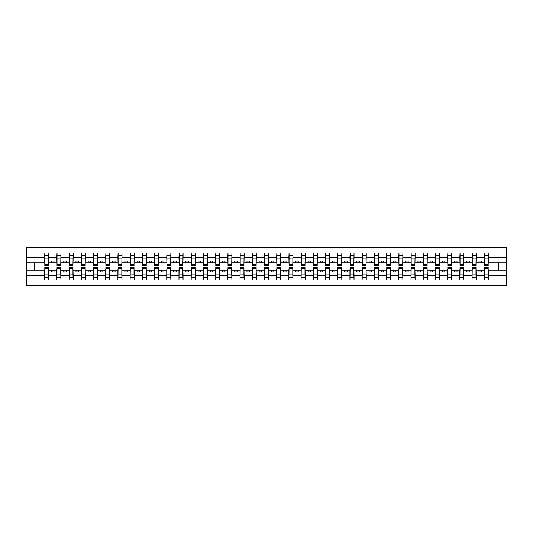 <?xml version="1.0" encoding="UTF-8"?>
<svg xmlns="http://www.w3.org/2000/svg" width="533" height="533" viewBox="0 0 533 533"><rect width="100%" height="100%" fill="white"/><g stroke="black" fill="none" stroke-linecap="round" stroke-linejoin="round"><path stroke-width="0.8" d="M44.819 268.652L44.625 275.754L26.65 275.754L26.65 285.548L506.35 285.548L506.35 275.754L488.375 275.754L488.375 279.932L484.27 279.932L484.464 267.333L488.181 267.333L488.181 274.069L484.464 274.069M484.464 268.652L484.27 270.118L478.994 270.118L478.994 271.97L481.439 271.97L481.439 270.118M484.27 279.932L484.27 270.118M488.181 268.652L488.375 275.754M472.251 268.652L472.058 270.118L466.781 270.118L466.781 271.97L469.227 271.97L469.227 270.118M484.27 275.754L476.162 275.754L476.162 279.932L472.058 279.932L472.058 270.118M475.969 268.652L476.162 275.754M460.039 268.652L459.846 270.118L454.569 270.118L454.569 271.97L457.014 271.97L457.014 270.118M472.058 275.754L463.95 275.754L463.95 279.932L459.846 279.932L459.846 270.118M463.757 268.652L463.95 275.754M447.827 268.652L447.633 270.118L442.357 270.118L442.357 271.97L444.802 271.97L444.802 270.118M459.846 275.754L451.737 275.754L451.737 279.932L447.633 279.932L447.633 270.118M451.544 268.652L451.737 275.754M435.614 268.652L435.421 270.118L430.144 270.118L430.144 271.97L432.589 271.97L432.589 270.118M447.633 275.754L439.525 275.754L439.525 279.932L435.421 279.932L435.421 270.118M439.332 268.652L439.525 275.754M423.402 268.652L423.209 270.118L417.932 270.118L417.932 271.97L420.377 271.97L420.377 270.118M435.421 275.754L427.313 275.754L427.313 279.932L423.209 279.932L423.209 270.118M427.12 268.652L427.313 275.754M411.19 268.652L410.996 270.118L405.72 270.118L405.72 271.97L408.165 271.97L408.165 270.118M423.209 275.754L415.1 275.754L415.1 279.932L410.996 279.932L410.996 270.118M414.907 268.652L415.1 275.754M398.977 268.652L398.784 270.118L393.507 270.118L393.507 271.97L395.952 271.97L395.952 270.118M410.996 275.754L402.888 275.754L402.888 279.932L398.784 279.932L398.784 270.118M402.695 268.652L402.888 275.754M386.765 268.652L386.572 270.118L381.295 270.118L381.295 271.97L383.74 271.97L383.74 270.118M398.784 275.754L390.676 275.754L390.676 279.932L386.572 279.932L386.572 270.118M390.482 268.652L390.676 275.754M374.552 268.652L374.359 270.118L369.083 270.118L369.083 271.97L371.528 271.97L371.528 270.118M386.572 275.754L378.463 275.754L378.463 279.932L374.359 279.932L374.359 270.118M378.27 268.652L378.463 275.754M362.34 268.652L362.147 270.118L356.87 270.118L356.87 271.97L359.315 271.97L359.315 270.118M374.359 275.754L366.251 275.754L366.251 279.932L362.147 279.932L362.147 270.118M366.058 268.652L366.251 275.754M350.128 268.652L349.934 270.118L344.658 270.118L344.658 271.97L347.103 271.97L347.103 270.118M362.147 275.754L354.039 275.754L354.039 279.932L349.934 279.932L349.934 270.118M353.845 268.652L354.039 275.754M337.915 268.652L337.722 270.118L332.445 270.118L332.445 271.97L334.891 271.97L334.891 270.118M349.934 275.754L341.826 275.754L341.826 279.932L337.722 279.932L337.722 270.118M341.633 268.652L341.826 275.754M325.703 268.652L325.51 270.118L320.233 270.118L320.233 271.97L322.678 271.97L322.678 270.118M337.722 275.754L329.614 275.754L329.614 279.932L325.51 279.932L325.51 270.118M329.421 268.652L329.614 275.754M313.491 268.652L313.297 270.118L308.021 270.118L308.021 271.97L310.466 271.97L310.466 270.118M325.51 275.754L317.401 275.754L317.401 279.932L313.297 279.932L313.297 270.118M317.208 268.652L317.401 275.754M301.278 268.652L301.085 270.118L295.808 270.118L295.808 271.97L298.253 271.97L298.253 270.118M313.297 275.754L305.189 275.754L305.189 279.932L301.085 279.932L301.085 270.118M304.996 268.652L305.189 275.754M289.066 268.652L288.873 270.118L283.596 270.118L283.596 271.97L286.041 271.97L286.041 270.118M301.085 275.754L292.977 275.754L292.977 279.932L288.873 279.932L288.873 270.118M292.784 268.652L292.977 275.754M276.854 268.652L276.66 270.118L271.384 270.118L271.384 271.97L273.829 271.97L273.829 270.118M288.873 275.754L280.764 275.754L280.764 279.932L276.66 279.932L276.66 270.118M280.571 268.652L280.764 275.754M264.641 268.652L264.448 270.118L259.171 270.118L259.171 271.97L261.616 271.97L261.616 270.118M276.66 275.754L268.552 275.754L268.552 279.932L264.448 279.932L264.448 270.118M268.359 268.652L268.552 275.754M252.429 268.652L252.236 270.118L246.959 270.118L246.959 271.97L249.404 271.97L249.404 270.118M264.448 275.754L256.34 275.754L256.34 279.932L252.236 279.932L252.236 270.118M256.146 268.652L256.34 275.754M240.216 268.652L240.023 270.118L234.747 270.118L234.747 271.97L237.192 271.97L237.192 270.118M252.236 275.754L244.127 275.754L244.127 279.932L240.023 279.932L240.023 270.118M243.934 268.652L244.127 275.754M228.004 268.652L227.811 270.118L222.534 270.118L222.534 271.97L224.979 271.97L224.979 270.118M240.023 275.754L231.915 275.754L231.915 279.932L227.811 279.932L227.811 270.118M231.722 268.652L231.915 275.754M215.792 268.652L215.599 270.118L210.322 270.118L210.322 271.97L212.767 271.97L212.767 270.118M227.811 275.754L219.703 275.754L219.703 279.932L215.599 279.932L215.599 270.118M219.509 268.652L219.703 275.754M203.579 268.652L203.386 270.118L198.109 270.118L198.109 271.97L200.555 271.97L200.555 270.118M215.599 275.754L207.49 275.754L207.49 279.932L203.386 279.932L203.386 270.118M207.297 268.652L207.49 275.754M191.367 268.652L191.174 270.118L185.897 270.118L185.897 271.97L188.342 271.97L188.342 270.118M203.386 275.754L195.278 275.754L195.278 279.932L191.174 279.932L191.174 270.118M195.085 268.652L195.278 275.754M179.155 268.652L178.961 270.118L173.685 270.118L173.685 271.97L176.13 271.97L176.13 270.118M191.174 275.754L183.066 275.754L183.066 279.932L178.961 279.932L178.961 270.118M182.872 268.652L183.066 275.754M166.942 268.652L166.749 270.118L161.472 270.118L161.472 271.97L163.917 271.97L163.917 270.118M178.961 275.754L170.853 275.754L170.853 279.932L166.749 279.932L166.749 270.118M170.66 268.652L170.853 275.754M154.73 268.652L154.537 270.118L149.26 270.118L149.26 271.97L151.705 271.97L151.705 270.118M166.749 275.754L158.641 275.754L158.641 279.932L154.537 279.932L154.537 270.118M158.448 268.652L158.641 275.754M142.518 268.652L142.324 270.118L137.048 270.118L137.048 271.97L139.493 271.97L139.493 270.118M154.537 275.754L146.428 275.754L146.428 279.932L142.324 279.932L142.324 270.118M146.235 268.652L146.428 275.754M130.305 268.652L130.112 270.118L124.835 270.118L124.835 271.97L127.28 271.97L127.28 270.118M142.324 275.754L134.216 275.754L134.216 279.932L130.112 279.932L130.112 270.118M134.023 268.652L134.216 275.754M118.093 268.652L117.9 270.118L112.623 270.118L112.623 271.97L115.068 271.97L115.068 270.118M130.112 275.754L122.004 275.754L122.004 279.932L117.9 279.932L117.9 270.118M121.81 268.652L122.004 275.754M105.88 268.652L105.687 270.118L100.411 270.118L100.411 271.97L102.856 271.97L102.856 270.118M117.9 275.754L109.791 275.754L109.791 279.932L105.687 279.932L105.687 270.118M109.598 268.652L109.791 275.754M93.668 268.652L93.475 270.118L88.198 270.118L88.198 271.97L90.643 271.97L90.643 270.118M105.687 275.754L97.579 275.754L97.579 279.932L93.475 279.932L93.475 270.118M97.386 268.652L97.579 275.754M81.456 268.652L81.263 270.118L75.986 270.118L75.986 271.97L78.431 271.97L78.431 270.118M93.475 275.754L85.367 275.754L85.367 279.932L81.263 279.932L81.263 270.118M85.173 268.652L85.367 275.754M69.243 268.652L69.05 270.118L63.773 270.118L63.773 271.97L66.219 271.97L66.219 270.118M81.263 275.754L73.154 275.754L73.154 279.932L69.05 279.932L69.05 270.118M72.961 268.652L73.154 275.754M57.031 268.652L56.838 270.118L51.561 270.118L51.561 271.97L54.006 271.97L54.006 270.118M69.05 275.754L60.942 275.754L60.942 279.932L56.838 279.932L56.838 270.118M60.749 268.652L60.942 275.754M484.464 264.535L488.181 264.535L488.181 265.667L484.464 265.667L484.464 253.068L484.27 257.246L476.162 257.246L475.969 264.348M484.464 264.348L484.27 257.246M472.251 264.535L475.969 264.535L475.969 265.667L472.251 265.667L472.251 253.068L472.058 257.246L463.95 257.246L463.757 264.348M472.251 264.348L472.058 257.246M460.039 264.535L463.757 264.535L463.757 265.667L460.039 265.667L460.039 253.068L459.846 257.246L451.737 257.246L451.544 264.348M460.039 264.348L459.846 257.246M447.827 264.535L451.544 264.535L451.544 265.667L447.827 265.667L447.827 253.068L447.633 257.246L439.525 257.246L439.332 264.348M447.827 264.348L447.633 257.246M435.614 264.535L439.332 264.535L439.332 265.667L435.614 265.667L435.614 253.068L435.421 257.246L427.313 257.246L427.12 264.348M435.614 264.348L435.421 257.246M423.402 264.535L427.12 264.535L427.12 265.667L423.402 265.667L423.402 253.068L423.209 257.246L415.1 257.246L414.907 264.348M423.402 264.348L423.209 257.246M411.19 264.535L414.907 264.535L414.907 265.667L411.19 265.667L411.19 253.068L410.996 257.246L402.888 257.246L402.695 264.348M411.19 264.348L410.996 257.246M398.977 264.535L402.695 264.535L402.695 265.667L398.977 265.667L398.977 253.068L398.784 257.246L390.676 257.246L390.482 264.348M398.977 264.348L398.784 257.246M386.765 264.535L390.482 264.535L390.482 265.667L386.765 265.667L386.765 253.068L386.572 257.246L378.463 257.246L378.27 264.348M386.765 264.348L386.572 257.246M374.552 264.535L378.27 264.535L378.27 265.667L374.552 265.667L374.552 253.068L374.359 257.246L366.251 257.246L366.058 264.348M374.552 264.348L374.359 257.246M362.34 264.535L366.058 264.535L366.058 265.667L362.34 265.667L362.34 253.068L362.147 257.246L354.039 257.246L353.845 264.348M362.34 264.348L362.147 257.246M350.128 264.535L353.845 264.535L353.845 265.667L350.128 265.667L350.128 253.068L349.934 257.246L341.826 257.246L341.633 264.348M350.128 264.348L349.934 257.246M337.915 264.535L341.633 264.535L341.633 265.667L337.915 265.667L337.915 253.068L337.722 257.246L329.614 257.246L329.421 264.348M337.915 264.348L337.722 257.246M325.703 264.535L329.421 264.535L329.421 265.667L325.703 265.667L325.703 253.068L325.51 257.246L317.401 257.246L317.208 264.348M325.703 264.348L325.51 257.246M313.491 264.535L317.208 264.535L317.208 265.667L313.491 265.667L313.491 253.068L313.297 257.246L305.189 257.246L304.996 264.348M313.491 264.348L313.297 257.246M301.278 264.535L304.996 264.535L304.996 265.667L301.278 265.667L301.278 253.068L301.085 257.246L292.977 257.246L292.784 264.348M301.278 264.348L301.085 257.246M289.066 264.535L292.784 264.535L292.784 265.667L289.066 265.667L289.066 253.068L288.873 257.246L280.764 257.246L280.571 264.348M289.066 264.348L288.873 257.246M276.854 264.535L280.571 264.535L280.571 265.667L276.854 265.667L276.854 253.068L276.66 257.246L268.552 257.246L268.359 264.348M276.854 264.348L276.66 257.246M264.641 264.535L268.359 264.535L268.359 265.667L264.641 265.667L264.641 253.068L264.448 257.246L256.34 257.246L256.146 264.348M264.641 264.348L264.448 257.246M252.429 264.535L256.146 264.535L256.146 265.667L252.429 265.667L252.429 253.068L252.236 257.246L244.127 257.246L243.934 264.348M252.429 264.348L252.236 257.246M240.216 264.535L243.934 264.535L243.934 265.667L240.216 265.667L240.216 253.068L240.023 257.246L231.915 257.246L231.722 264.348M240.216 264.348L240.023 257.246M228.004 264.535L231.722 264.535L231.722 265.667L228.004 265.667L228.004 253.068L227.811 257.246L219.703 257.246L219.509 264.348M228.004 264.348L227.811 257.246M215.792 264.535L219.509 264.535L219.509 265.667L215.792 265.667L215.792 253.068L215.599 257.246L207.49 257.246L207.297 264.348M215.792 264.348L215.599 257.246M203.579 264.535L207.297 264.535L207.297 265.667L203.579 265.667L203.579 253.068L203.386 257.246L195.278 257.246L195.085 264.348M203.579 264.348L203.386 257.246M191.367 264.535L195.085 264.535L195.085 265.667L191.367 265.667L191.367 253.068L191.174 257.246L183.066 257.246L182.872 264.348M191.367 264.348L191.174 257.246M179.155 264.535L182.872 264.535L182.872 265.667L179.155 265.667L179.155 253.068L178.961 257.246L170.853 257.246L170.66 264.348M179.155 264.348L178.961 257.246M166.942 264.535L170.66 264.535L170.66 265.667L166.942 265.667L166.942 253.068L166.749 257.246L158.641 257.246L158.448 264.348M166.942 264.348L166.749 257.246M154.73 264.535L158.448 264.535L158.448 265.667L154.73 265.667L154.73 253.068L154.537 257.246L146.428 257.246L146.235 264.348M154.73 264.348L154.537 257.246M142.518 264.535L146.235 264.535L146.235 265.667L142.518 265.667L142.518 253.068L142.324 257.246L134.216 257.246L134.023 264.348M142.518 264.348L142.324 257.246M130.305 264.535L134.023 264.535L134.023 265.667L130.305 265.667L130.305 253.068L130.112 257.246L122.004 257.246L121.81 264.348M130.305 264.348L130.112 257.246M118.093 264.535L121.81 264.535L121.81 265.667L118.093 265.667L118.093 253.068L117.9 257.246L109.791 257.246L109.598 264.348M118.093 264.348L117.9 257.246M105.88 264.535L109.598 264.535L109.598 265.667L105.88 265.667L105.88 253.068L105.687 257.246L97.579 257.246L97.386 264.348M105.88 264.348L105.687 257.246M93.668 264.535L97.386 264.535L97.386 265.667L93.668 265.667L93.668 253.068L93.475 257.246L85.367 257.246L85.173 264.348M93.668 264.348L93.475 257.246M81.456 264.535L85.173 264.535L85.173 265.667L81.456 265.667L81.456 253.068L81.263 257.246L73.154 257.246L72.961 264.348M81.456 264.348L81.263 257.246M69.243 264.535L72.961 264.535L72.961 265.667L69.243 265.667L69.243 253.068L69.05 257.246L60.942 257.246L60.749 264.348M69.243 264.348L69.05 257.246M57.031 264.535L60.749 264.535L60.749 265.667L57.031 265.667L57.031 253.068L56.838 257.246L48.73 257.246L48.536 253.068L48.536 265.667L44.819 265.667L44.819 258.931L48.536 258.931M57.031 264.348L56.838 257.246M44.625 275.754L44.625 279.932L48.73 279.932L48.536 268.652M44.819 258.931L44.819 253.068L44.625 257.246L26.65 257.246L26.65 247.452L506.35 247.452L506.35 257.246L488.375 257.246L488.181 264.348M44.819 264.348L44.625 257.246M484.27 253.068L488.375 253.068L488.375 257.246M472.058 253.068L476.162 253.068L476.162 257.246M459.846 253.068L463.95 253.068L463.95 257.246M447.633 253.068L451.737 253.068L451.737 257.246M435.421 253.068L439.525 253.068L439.525 257.246M423.209 253.068L427.313 253.068L427.313 257.246M410.996 253.068L415.1 253.068L415.1 257.246M398.784 253.068L402.888 253.068L402.888 257.246M386.572 253.068L390.676 253.068L390.676 257.246M374.359 253.068L378.463 253.068L378.463 257.246M362.147 253.068L366.251 253.068L366.251 257.246M349.934 253.068L354.039 253.068L354.039 257.246M337.722 253.068L341.826 253.068L341.826 257.246M325.51 253.068L329.614 253.068L329.614 257.246M313.297 253.068L317.401 253.068L317.401 257.246M301.085 253.068L305.189 253.068L305.189 257.246M288.873 253.068L292.977 253.068L292.977 257.246M276.66 253.068L280.764 253.068L280.764 257.246M264.448 253.068L268.552 253.068L268.552 257.246M252.236 253.068L256.34 253.068L256.34 257.246M240.023 253.068L244.127 253.068L244.127 257.246M227.811 253.068L231.915 253.068L231.915 257.246M215.599 253.068L219.703 253.068L219.703 257.246M203.386 253.068L207.49 253.068L207.49 257.246M191.174 253.068L195.278 253.068L195.278 257.246M178.961 253.068L183.066 253.068L183.066 257.246M166.749 253.068L170.853 253.068L170.853 257.246M154.537 253.068L158.641 253.068L158.641 257.246M142.324 253.068L146.428 253.068L146.428 257.246M130.112 253.068L134.216 253.068L134.216 257.246M117.9 253.068L122.004 253.068L122.004 257.246M105.687 253.068L109.791 253.068L109.791 257.246M93.475 253.068L97.579 253.068L97.579 257.246M81.263 253.068L85.367 253.068L85.367 257.246M69.05 253.068L73.154 253.068L73.154 257.246M56.838 253.068L60.942 253.068L60.942 257.246M56.838 275.754L48.73 275.754M44.625 253.068L48.73 253.068M478.994 270.118L476.162 270.118M484.27 262.882L481.439 262.882L481.439 261.03L478.994 261.03L478.994 262.882L476.162 262.882M478.994 262.882L481.439 262.882M466.781 270.118L463.95 270.118M472.058 262.882L469.227 262.882L469.227 261.03L466.781 261.03L466.781 262.882L463.95 262.882M466.781 262.882L469.227 262.882M454.569 270.118L451.737 270.118M459.846 262.882L457.014 262.882L457.014 261.03L454.569 261.03L454.569 262.882L451.737 262.882M454.569 262.882L457.014 262.882M442.357 270.118L439.525 270.118M447.633 262.882L444.802 262.882L444.802 261.03L442.357 261.03L442.357 262.882L439.525 262.882M442.357 262.882L444.802 262.882M430.144 270.118L427.313 270.118M435.421 262.882L432.589 262.882L432.589 261.03L430.144 261.03L430.144 262.882L427.313 262.882M430.144 262.882L432.589 262.882M417.932 270.118L415.1 270.118M423.209 262.882L420.377 262.882L420.377 261.03L417.932 261.03L417.932 262.882L415.1 262.882M417.932 262.882L420.377 262.882M405.72 270.118L402.888 270.118M410.996 262.882L408.165 262.882L408.165 261.03L405.72 261.03L405.72 262.882L402.888 262.882M405.72 262.882L408.165 262.882M393.507 270.118L390.676 270.118M398.784 262.882L395.952 262.882L395.952 261.03L393.507 261.03L393.507 262.882L390.676 262.882M393.507 262.882L395.952 262.882M381.295 270.118L378.463 270.118M386.572 262.882L383.74 262.882L383.74 261.03L381.295 261.03L381.295 262.882L378.463 262.882M381.295 262.882L383.74 262.882M369.083 270.118L366.251 270.118M374.359 262.882L371.528 262.882L371.528 261.03L369.083 261.03L369.083 262.882L366.251 262.882M369.083 262.882L371.528 262.882M356.87 270.118L354.039 270.118M362.147 262.882L359.315 262.882L359.315 261.03L356.87 261.03L356.87 262.882L354.039 262.882M356.87 262.882L359.315 262.882M344.658 270.118L341.826 270.118M349.934 262.882L347.103 262.882L347.103 261.03L344.658 261.03L344.658 262.882L341.826 262.882M344.658 262.882L347.103 262.882M332.445 270.118L329.614 270.118M337.722 262.882L334.891 262.882L334.891 261.03L332.445 261.03L332.445 262.882L329.614 262.882M332.445 262.882L334.891 262.882M320.233 270.118L317.401 270.118M325.51 262.882L322.678 262.882L322.678 261.03L320.233 261.03L320.233 262.882L317.401 262.882M320.233 262.882L322.678 262.882M308.021 270.118L305.189 270.118M313.297 262.882L310.466 262.882L310.466 261.03L308.021 261.03L308.021 262.882L305.189 262.882M308.021 262.882L310.466 262.882M295.808 270.118L292.977 270.118M301.085 262.882L298.253 262.882L298.253 261.03L295.808 261.03L295.808 262.882L292.977 262.882M295.808 262.882L298.253 262.882M283.596 270.118L280.764 270.118M288.873 262.882L286.041 262.882L286.041 261.03L283.596 261.03L283.596 262.882L280.764 262.882M283.596 262.882L286.041 262.882M271.384 270.118L268.552 270.118M276.66 262.882L273.829 262.882L273.829 261.03L271.384 261.03L271.384 262.882L268.552 262.882M271.384 262.882L273.829 262.882M259.171 270.118L256.34 270.118M264.448 262.882L261.616 262.882L261.616 261.03L259.171 261.03L259.171 262.882L256.34 262.882M259.171 262.882L261.616 262.882M246.959 270.118L244.127 270.118M252.236 262.882L249.404 262.882L249.404 261.03L246.959 261.03L246.959 262.882L244.127 262.882M246.959 262.882L249.404 262.882M234.747 270.118L231.915 270.118M240.023 262.882L237.192 262.882L237.192 261.03L234.747 261.03L234.747 262.882L231.915 262.882M234.747 262.882L237.192 262.882M222.534 270.118L219.703 270.118M227.811 262.882L224.979 262.882L224.979 261.03L222.534 261.03L222.534 262.882L219.703 262.882M222.534 262.882L224.979 262.882M210.322 270.118L207.49 270.118M215.599 262.882L212.767 262.882L212.767 261.03L210.322 261.03L210.322 262.882L207.49 262.882M210.322 262.882L212.767 262.882M198.109 270.118L195.278 270.118M203.386 262.882L200.555 262.882L200.555 261.03L198.109 261.03L198.109 262.882L195.278 262.882M198.109 262.882L200.555 262.882M185.897 270.118L183.066 270.118M191.174 262.882L188.342 262.882L188.342 261.03L185.897 261.03L185.897 262.882L183.066 262.882M185.897 262.882L188.342 262.882M173.685 270.118L170.853 270.118M178.961 262.882L176.13 262.882L176.13 261.03L173.685 261.03L173.685 262.882L170.853 262.882M173.685 262.882L176.13 262.882M161.472 270.118L158.641 270.118M166.749 262.882L163.917 262.882L163.917 261.03L161.472 261.03L161.472 262.882L158.641 262.882M161.472 262.882L163.917 262.882M149.26 270.118L146.428 270.118M154.537 262.882L151.705 262.882L151.705 261.03L149.26 261.03L149.26 262.882L146.428 262.882M149.26 262.882L151.705 262.882M137.048 270.118L134.216 270.118M142.324 262.882L139.493 262.882L139.493 261.03L137.048 261.03L137.048 262.882L134.216 262.882M137.048 262.882L139.493 262.882M124.835 270.118L122.004 270.118M130.112 262.882L127.28 262.882L127.28 261.03L124.835 261.03L124.835 262.882L122.004 262.882M124.835 262.882L127.28 262.882M112.623 270.118L109.791 270.118M117.9 262.882L115.068 262.882L115.068 261.03L112.623 261.03L112.623 262.882L109.791 262.882M112.623 262.882L115.068 262.882M100.411 270.118L97.579 270.118M105.687 262.882L102.856 262.882L102.856 261.03L100.411 261.03L100.411 262.882L97.579 262.882M100.411 262.882L102.856 262.882M88.198 270.118L85.367 270.118M93.475 262.882L90.643 262.882L90.643 261.03L88.198 261.03L88.198 262.882L85.367 262.882M88.198 262.882L90.643 262.882M75.986 270.118L73.154 270.118M81.263 262.882L78.431 262.882L78.431 261.03L75.986 261.03L75.986 262.882L73.154 262.882M75.986 262.882L78.431 262.882M63.773 270.118L60.942 270.118M69.05 262.882L66.219 262.882L66.219 261.03L63.773 261.03L63.773 262.882L60.942 262.882M63.773 262.882L66.219 262.882M51.561 270.118L48.73 270.118M56.838 262.882L54.006 262.882L54.006 261.03L51.561 261.03L51.561 262.882L48.73 262.882L48.73 257.246M51.561 262.882L54.006 262.882M48.73 262.882L48.536 264.348M44.625 270.118L26.65 270.118L26.65 257.246M26.65 275.754L26.65 270.118M44.625 262.882L26.65 262.882M506.35 275.754L506.35 257.246M34.465 270.118L34.465 262.882M506.35 262.882L498.535 262.882L498.535 270.118L488.375 270.118M506.35 270.118L498.535 270.118M498.535 262.882L488.375 262.882M44.819 257.979L48.536 257.979M44.625 279.932L44.819 267.333L48.536 267.333L48.536 274.069L44.819 274.069M48.536 274.069L48.73 279.932M48.536 275.021L44.819 275.021M60.942 253.068L60.749 264.535M57.031 258.931L60.749 258.931M57.031 257.979L60.749 257.979M73.154 253.068L72.961 264.535M69.243 258.931L72.961 258.931M69.243 257.979L72.961 257.979M85.367 253.068L85.173 264.535M81.456 258.931L85.173 258.931M81.456 257.979L85.173 257.979M97.579 253.068L97.386 264.535M93.668 258.931L97.386 258.931M93.668 257.979L97.386 257.979M56.838 279.932L57.031 267.333L60.749 267.333L60.749 274.069L57.031 274.069M60.749 274.069L60.942 279.932M60.749 275.021L57.031 275.021M69.05 279.932L69.243 267.333L72.961 267.333L72.961 274.069L69.243 274.069M72.961 274.069L73.154 279.932M72.961 275.021L69.243 275.021M81.263 279.932L81.456 267.333L85.173 267.333L85.173 274.069L81.456 274.069M85.173 274.069L85.367 279.932M85.173 275.021L81.456 275.021M93.475 279.932L93.668 267.333L97.386 267.333L97.386 274.069L93.668 274.069M97.386 274.069L97.579 279.932M97.386 275.021L93.668 275.021M109.791 253.068L109.598 264.535M105.88 258.931L109.598 258.931M105.88 257.979L109.598 257.979M105.687 279.932L105.88 267.333L109.598 267.333L109.598 274.069L105.88 274.069M109.598 274.069L109.791 279.932M109.598 275.021L105.88 275.021M122.004 253.068L121.81 264.535M118.093 258.931L121.81 258.931M118.093 257.979L121.81 257.979M117.9 279.932L118.093 267.333L121.81 267.333L121.81 274.069L118.093 274.069M121.81 274.069L122.004 279.932M121.81 275.021L118.093 275.021M134.216 253.068L134.023 264.535M130.305 258.931L134.023 258.931M130.305 257.979L134.023 257.979M130.112 279.932L130.305 267.333L134.023 267.333L134.023 274.069L130.305 274.069M134.023 274.069L134.216 279.932M134.023 275.021L130.305 275.021M146.428 253.068L146.235 264.535M142.518 258.931L146.235 258.931M142.518 257.979L146.235 257.979M142.324 279.932L142.518 267.333L146.235 267.333L146.235 274.069L142.518 274.069M146.235 274.069L146.428 279.932M146.235 275.021L142.518 275.021M158.641 253.068L158.448 264.535M154.73 258.931L158.448 258.931M154.73 257.979L158.448 257.979M154.537 279.932L154.73 267.333L158.448 267.333L158.448 274.069L154.73 274.069M158.448 274.069L158.641 279.932M158.448 275.021L154.73 275.021M170.853 253.068L170.66 264.535M166.942 258.931L170.66 258.931M166.942 257.979L170.66 257.979M166.749 279.932L166.942 267.333L170.66 267.333L170.66 274.069L166.942 274.069M170.66 274.069L170.853 279.932M170.66 275.021L166.942 275.021M183.066 253.068L182.872 264.535M179.155 258.931L182.872 258.931M179.155 257.979L182.872 257.979M178.961 279.932L179.155 267.333L182.872 267.333L182.872 274.069L179.155 274.069M182.872 274.069L183.066 279.932M182.872 275.021L179.155 275.021M195.278 253.068L195.085 264.535M191.367 258.931L195.085 258.931M191.367 257.979L195.085 257.979M191.174 279.932L191.367 267.333L195.085 267.333L195.085 274.069L191.367 274.069M195.085 274.069L195.278 279.932M195.085 275.021L191.367 275.021M207.49 253.068L207.297 264.535M203.579 258.931L207.297 258.931M203.579 257.979L207.297 257.979M203.386 279.932L203.579 267.333L207.297 267.333L207.297 274.069L203.579 274.069M207.297 274.069L207.49 279.932M207.297 275.021L203.579 275.021M219.703 253.068L219.509 264.535M215.792 258.931L219.509 258.931M215.792 257.979L219.509 257.979M215.599 279.932L215.792 267.333L219.509 267.333L219.509 274.069L215.792 274.069M219.509 274.069L219.703 279.932M219.509 275.021L215.792 275.021M231.915 253.068L231.722 264.535M228.004 258.931L231.722 258.931M228.004 257.979L231.722 257.979M227.811 279.932L228.004 267.333L231.722 267.333L231.722 274.069L228.004 274.069M231.722 274.069L231.915 279.932M231.722 275.021L228.004 275.021M244.127 253.068L243.934 264.535M240.216 258.931L243.934 258.931M240.216 257.979L243.934 257.979M240.023 279.932L240.216 267.333L243.934 267.333L243.934 274.069L240.216 274.069M243.934 274.069L244.127 279.932M243.934 275.021L240.216 275.021M256.34 253.068L256.146 264.535M252.429 258.931L256.146 258.931M252.429 257.979L256.146 257.979M268.552 253.068L268.359 264.535M264.641 258.931L268.359 258.931M264.641 257.979L268.359 257.979M280.764 253.068L280.571 264.535M276.854 258.931L280.571 258.931M276.854 257.979L280.571 257.979M292.977 253.068L292.784 264.535M289.066 258.931L292.784 258.931M289.066 257.979L292.784 257.979M305.189 253.068L304.996 264.535M301.278 258.931L304.996 258.931M301.278 257.979L304.996 257.979M317.401 253.068L317.208 264.535M313.491 258.931L317.208 258.931M313.491 257.979L317.208 257.979M329.614 253.068L329.421 264.535M325.703 258.931L329.421 258.931M325.703 257.979L329.421 257.979M252.236 279.932L252.429 267.333L256.146 267.333L256.146 274.069L252.429 274.069M256.146 274.069L256.34 279.932M256.146 275.021L252.429 275.021M264.448 279.932L264.641 267.333L268.359 267.333L268.359 274.069L264.641 274.069M268.359 274.069L268.552 279.932M268.359 275.021L264.641 275.021M276.66 279.932L276.854 267.333L280.571 267.333L280.571 274.069L276.854 274.069M280.571 274.069L280.764 279.932M280.571 275.021L276.854 275.021M288.873 279.932L289.066 267.333L292.784 267.333L292.784 274.069L289.066 274.069M292.784 274.069L292.977 279.932M292.784 275.021L289.066 275.021M301.085 279.932L301.278 267.333L304.996 267.333L304.996 274.069L301.278 274.069M304.996 274.069L305.189 279.932M304.996 275.021L301.278 275.021M313.297 279.932L313.491 267.333L317.208 267.333L317.208 274.069L313.491 274.069M317.208 274.069L317.401 279.932M317.208 275.021L313.491 275.021M325.51 279.932L325.703 267.333L329.421 267.333L329.421 274.069L325.703 274.069M329.421 274.069L329.614 279.932M329.421 275.021L325.703 275.021M341.826 253.068L341.633 264.535M337.915 258.931L341.633 258.931M337.915 257.979L341.633 257.979M337.722 279.932L337.915 267.333L341.633 267.333L341.633 274.069L337.915 274.069M341.633 274.069L341.826 279.932M341.633 275.021L337.915 275.021M354.039 253.068L353.845 264.535M350.128 258.931L353.845 258.931M350.128 257.979L353.845 257.979M349.934 279.932L350.128 267.333L353.845 267.333L353.845 274.069L350.128 274.069M353.845 274.069L354.039 279.932M353.845 275.021L350.128 275.021M366.251 253.068L366.058 264.535M362.34 258.931L366.058 258.931M362.34 257.979L366.058 257.979M362.147 279.932L362.34 267.333L366.058 267.333L366.058 274.069L362.34 274.069M366.058 274.069L366.251 279.932M366.058 275.021L362.34 275.021M378.463 253.068L378.27 264.535M374.552 258.931L378.27 258.931M374.552 257.979L378.27 257.979M374.359 279.932L374.552 267.333L378.27 267.333L378.27 274.069L374.552 274.069M378.27 274.069L378.463 279.932M378.27 275.021L374.552 275.021M390.676 253.068L390.482 264.535M386.765 258.931L390.482 258.931M386.765 257.979L390.482 257.979M386.572 279.932L386.765 267.333L390.482 267.333L390.482 274.069L386.765 274.069M390.482 274.069L390.676 279.932M390.482 275.021L386.765 275.021M402.888 253.068L402.695 264.535M398.977 258.931L402.695 258.931M398.977 257.979L402.695 257.979M398.784 279.932L398.977 267.333L402.695 267.333L402.695 274.069L398.977 274.069M402.695 274.069L402.888 279.932M402.695 275.021L398.977 275.021M415.1 253.068L414.907 264.535M411.19 258.931L414.907 258.931M411.19 257.979L414.907 257.979M410.996 279.932L411.19 267.333L414.907 267.333L414.907 274.069L411.19 274.069M414.907 274.069L415.1 279.932M414.907 275.021L411.19 275.021M427.313 253.068L427.12 264.535M423.402 258.931L427.12 258.931M423.402 257.979L427.12 257.979M423.209 279.932L423.402 267.333L427.12 267.333L427.12 274.069L423.402 274.069M427.12 274.069L427.313 279.932M427.12 275.021L423.402 275.021M439.525 253.068L439.332 264.535M435.614 258.931L439.332 258.931M435.614 257.979L439.332 257.979M435.421 279.932L435.614 267.333L439.332 267.333L439.332 274.069L435.614 274.069M439.332 274.069L439.525 279.932M439.332 275.021L435.614 275.021M451.737 253.068L451.544 264.535M447.827 258.931L451.544 258.931M447.827 257.979L451.544 257.979M447.633 279.932L447.827 267.333L451.544 267.333L451.544 274.069L447.827 274.069M451.544 274.069L451.737 279.932M451.544 275.021L447.827 275.021M463.95 253.068L463.757 264.535M460.039 258.931L463.757 258.931M460.039 257.979L463.757 257.979M459.846 279.932L460.039 267.333L463.757 267.333L463.757 274.069L460.039 274.069M463.757 274.069L463.95 279.932M463.757 275.021L460.039 275.021M476.162 253.068L475.969 264.535M472.251 258.931L475.969 258.931M472.251 257.979L475.969 257.979M472.058 279.932L472.251 267.333L475.969 267.333L475.969 274.069L472.251 274.069M475.969 274.069L476.162 279.932M475.969 275.021L472.251 275.021M488.375 253.068L488.181 264.535M484.464 258.931L488.181 258.931M484.464 257.979L488.181 257.979M488.181 274.069L488.375 279.932M488.181 275.021L484.464 275.021M44.819 264.535L48.536 264.535M44.819 255.414L48.536 255.414M48.536 268.465L44.819 268.465M48.536 277.586L44.819 277.586M57.031 255.414L60.749 255.414M69.243 255.414L72.961 255.414M81.456 255.414L85.173 255.414M93.668 255.414L97.386 255.414M60.749 268.465L57.031 268.465M60.749 277.586L57.031 277.586M72.961 268.465L69.243 268.465M72.961 277.586L69.243 277.586M85.173 268.465L81.456 268.465M85.173 277.586L81.456 277.586M97.386 268.465L93.668 268.465M97.386 277.586L93.668 277.586M105.88 255.414L109.598 255.414M109.598 268.465L105.88 268.465M109.598 277.586L105.88 277.586M118.093 255.414L121.81 255.414M121.81 268.465L118.093 268.465M121.81 277.586L118.093 277.586M130.305 255.414L134.023 255.414M134.023 268.465L130.305 268.465M134.023 277.586L130.305 277.586M142.518 255.414L146.235 255.414M146.235 268.465L142.518 268.465M146.235 277.586L142.518 277.586M154.73 255.414L158.448 255.414M158.448 268.465L154.73 268.465M158.448 277.586L154.73 277.586M166.942 255.414L170.66 255.414M170.66 268.465L166.942 268.465M170.66 277.586L166.942 277.586M179.155 255.414L182.872 255.414M182.872 268.465L179.155 268.465M182.872 277.586L179.155 277.586M191.367 255.414L195.085 255.414M195.085 268.465L191.367 268.465M195.085 277.586L191.367 277.586M203.579 255.414L207.297 255.414M207.297 268.465L203.579 268.465M207.297 277.586L203.579 277.586M215.792 255.414L219.509 255.414M219.509 268.465L215.792 268.465M219.509 277.586L215.792 277.586M228.004 255.414L231.722 255.414M231.722 268.465L228.004 268.465M231.722 277.586L228.004 277.586M240.216 255.414L243.934 255.414M243.934 268.465L240.216 268.465M243.934 277.586L240.216 277.586M252.429 255.414L256.146 255.414M264.641 255.414L268.359 255.414M276.854 255.414L280.571 255.414M289.066 255.414L292.784 255.414M301.278 255.414L304.996 255.414M313.491 255.414L317.208 255.414M325.703 255.414L329.421 255.414M256.146 268.465L252.429 268.465M256.146 277.586L252.429 277.586M268.359 268.465L264.641 268.465M268.359 277.586L264.641 277.586M280.571 268.465L276.854 268.465M280.571 277.586L276.854 277.586M292.784 268.465L289.066 268.465M292.784 277.586L289.066 277.586M304.996 268.465L301.278 268.465M304.996 277.586L301.278 277.586M317.208 268.465L313.491 268.465M317.208 277.586L313.491 277.586M329.421 268.465L325.703 268.465M329.421 277.586L325.703 277.586M337.915 255.414L341.633 255.414M341.633 268.465L337.915 268.465M341.633 277.586L337.915 277.586M350.128 255.414L353.845 255.414M353.845 268.465L350.128 268.465M353.845 277.586L350.128 277.586M362.34 255.414L366.058 255.414M366.058 268.465L362.34 268.465M366.058 277.586L362.34 277.586M374.552 255.414L378.27 255.414M378.27 268.465L374.552 268.465M378.27 277.586L374.552 277.586M386.765 255.414L390.482 255.414M390.482 268.465L386.765 268.465M390.482 277.586L386.765 277.586M398.977 255.414L402.695 255.414M402.695 268.465L398.977 268.465M402.695 277.586L398.977 277.586M411.19 255.414L414.907 255.414M414.907 268.465L411.19 268.465M414.907 277.586L411.19 277.586M423.402 255.414L427.12 255.414M427.12 268.465L423.402 268.465M427.12 277.586L423.402 277.586M435.614 255.414L439.332 255.414M439.332 268.465L435.614 268.465M439.332 277.586L435.614 277.586M447.827 255.414L451.544 255.414M451.544 268.465L447.827 268.465M451.544 277.586L447.827 277.586M460.039 255.414L463.757 255.414M463.757 268.465L460.039 268.465M463.757 277.586L460.039 277.586M472.251 255.414L475.969 255.414M475.969 268.465L472.251 268.465M475.969 277.586L472.251 277.586M484.464 255.414L488.181 255.414M488.181 268.465L484.464 268.465M488.181 277.586L484.464 277.586"/></g></svg>
